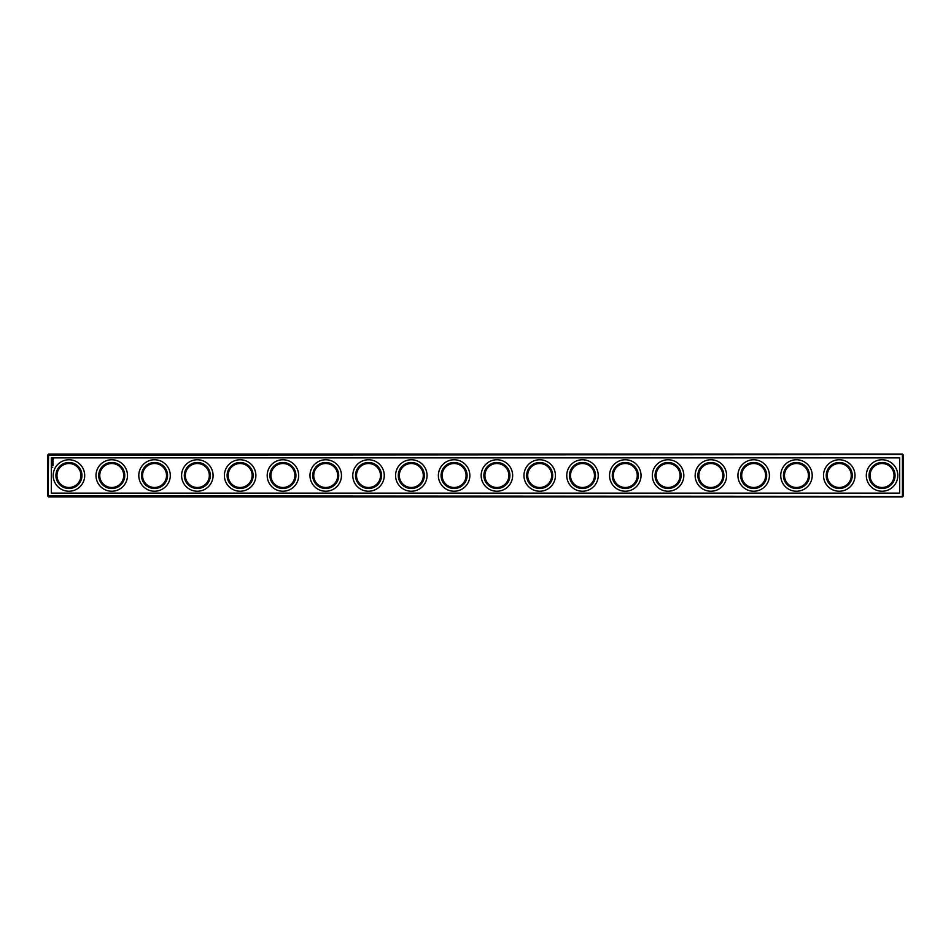 <?xml version="1.0" encoding="UTF-8"?>
<svg xmlns="http://www.w3.org/2000/svg" width="951" height="951" viewBox="0 0 951 951"><rect width="100%" height="100%" fill="white"/><g stroke="black" fill="none" stroke-linecap="round" stroke-linejoin="round"><path stroke-width="1.43" d="M48.572 454.102L902.428 454.102L903.45 455.125L903.45 495.875L902.428 496.897L48.572 496.897L47.55 495.875L47.55 455.125L48.572 454.102M48.061 496.386L48.572 455.125L902.939 454.614M48.572 495.875L902.939 496.386M902.428 495.875L902.428 455.125M51.318 457.871L51.318 493.129L899.682 493.129L899.682 457.871L51.318 457.871M123.725 475.5A11.983 11.983 0 0 1 105.751 485.878A11.983 11.983 0 0 1 105.751 465.122A11.983 11.983 0 0 1 123.725 475.5M80.93 475.5A11.983 11.983 0 0 1 62.956 485.878A11.983 11.983 0 0 1 62.956 465.122A11.983 11.983 0 0 1 80.93 475.5M166.52 475.5A11.983 11.983 0 0 1 148.546 485.878A11.983 11.983 0 0 1 148.546 465.122A11.983 11.983 0 0 1 166.52 475.5M209.315 475.5A11.983 11.983 0 0 1 191.341 485.878A11.983 11.983 0 0 1 191.341 465.122A11.983 11.983 0 0 1 209.315 475.5M252.11 475.5A11.983 11.983 0 0 1 234.136 485.878A11.983 11.983 0 0 1 234.136 465.122A11.983 11.983 0 0 1 252.11 475.5M294.905 475.5A11.983 11.983 0 0 1 276.931 485.878A11.983 11.983 0 0 1 276.931 465.122A11.983 11.983 0 0 1 294.905 475.5M337.7 475.5A11.983 11.983 0 0 1 319.726 485.878A11.983 11.983 0 0 1 319.726 465.122A11.983 11.983 0 0 1 337.7 475.5M380.495 475.5A11.983 11.983 0 0 1 362.521 485.878A11.983 11.983 0 0 1 362.521 465.122A11.983 11.983 0 0 1 380.495 475.5M423.29 475.5A11.983 11.983 0 0 1 405.316 485.878A11.983 11.983 0 0 1 405.316 465.122A11.983 11.983 0 0 1 423.29 475.5M466.085 475.5A11.983 11.983 0 0 1 448.111 485.878A11.983 11.983 0 0 1 448.111 465.122A11.983 11.983 0 0 1 466.085 475.5M508.88 475.5A11.983 11.983 0 0 1 490.906 485.878A11.983 11.983 0 0 1 490.906 465.122A11.983 11.983 0 0 1 508.88 475.5M551.675 475.5A11.983 11.983 0 0 1 533.701 485.878A11.983 11.983 0 0 1 533.701 465.122A11.983 11.983 0 0 1 551.675 475.5M594.47 475.5A11.983 11.983 0 0 1 576.496 485.878A11.983 11.983 0 0 1 576.496 465.122A11.983 11.983 0 0 1 594.47 475.5M637.265 475.5A11.983 11.983 0 0 1 619.291 485.878A11.983 11.983 0 0 1 619.291 465.122A11.983 11.983 0 0 1 637.265 475.5M680.06 475.5A11.983 11.983 0 0 1 662.086 485.878A11.983 11.983 0 0 1 662.086 465.122A11.983 11.983 0 0 1 680.06 475.5M722.855 475.5A11.983 11.983 0 0 1 704.881 485.878A11.983 11.983 0 0 1 704.881 465.122A11.983 11.983 0 0 1 722.855 475.5M765.65 475.5A11.983 11.983 0 0 1 747.676 485.878A11.983 11.983 0 0 1 747.676 465.122A11.983 11.983 0 0 1 765.65 475.5M808.445 475.5A11.983 11.983 0 0 1 790.471 485.878A11.983 11.983 0 0 1 790.471 465.122A11.983 11.983 0 0 1 808.445 475.5M851.24 475.5A11.983 11.983 0 0 1 833.266 485.878A11.983 11.983 0 0 1 833.266 465.122A11.983 11.983 0 0 1 851.24 475.5M894.035 475.5A11.983 11.983 0 0 1 876.061 485.878A11.983 11.983 0 0 1 876.061 465.122A11.983 11.983 0 0 1 894.035 475.5M124.747 475.5A13.005 13.005 0 0 1 105.24 486.769A13.005 13.005 0 0 1 105.24 464.231A13.005 13.005 0 0 1 124.747 475.5M81.952 475.5A13.005 13.005 0 0 1 62.445 486.769A13.005 13.005 0 0 1 62.445 464.231A13.005 13.005 0 0 1 81.952 475.5M167.542 475.5A13.005 13.005 0 0 1 148.035 486.769A13.005 13.005 0 0 1 148.035 464.231A13.005 13.005 0 0 1 167.542 475.5M210.337 475.5A13.005 13.005 0 0 1 190.83 486.769A13.005 13.005 0 0 1 190.83 464.231A13.005 13.005 0 0 1 210.337 475.5M253.132 475.5A13.005 13.005 0 0 1 233.625 486.769A13.005 13.005 0 0 1 233.625 464.231A13.005 13.005 0 0 1 253.132 475.5M295.927 475.5A13.005 13.005 0 0 1 276.42 486.769A13.005 13.005 0 0 1 276.42 464.231A13.005 13.005 0 0 1 295.927 475.5M338.722 475.5A13.005 13.005 0 0 1 319.215 486.769A13.005 13.005 0 0 1 319.215 464.231A13.005 13.005 0 0 1 338.722 475.5M381.517 475.5A13.005 13.005 0 0 1 362.01 486.769A13.005 13.005 0 0 1 362.01 464.231A13.005 13.005 0 0 1 381.517 475.5M424.312 475.5A13.005 13.005 0 0 1 404.805 486.769A13.005 13.005 0 0 1 404.805 464.231A13.005 13.005 0 0 1 424.312 475.5M467.107 475.5A13.005 13.005 0 0 1 447.6 486.769A13.005 13.005 0 0 1 447.6 464.231A13.005 13.005 0 0 1 467.107 475.5M509.902 475.5A13.005 13.005 0 0 1 490.395 486.769A13.005 13.005 0 0 1 490.395 464.231A13.005 13.005 0 0 1 509.902 475.5M552.697 475.5A13.005 13.005 0 0 1 533.19 486.769A13.005 13.005 0 0 1 533.19 464.231A13.005 13.005 0 0 1 552.697 475.5M595.492 475.5A13.005 13.005 0 0 1 575.985 486.769A13.005 13.005 0 0 1 575.985 464.231A13.005 13.005 0 0 1 595.492 475.5M638.287 475.5A13.005 13.005 0 0 1 618.78 486.769A13.005 13.005 0 0 1 618.78 464.231A13.005 13.005 0 0 1 638.287 475.5M681.082 475.5A13.005 13.005 0 0 1 661.575 486.769A13.005 13.005 0 0 1 661.575 464.231A13.005 13.005 0 0 1 681.082 475.5M723.877 475.5A13.005 13.005 0 0 1 704.37 486.769A13.005 13.005 0 0 1 704.37 464.231A13.005 13.005 0 0 1 723.877 475.5M766.672 475.5A13.005 13.005 0 0 1 747.165 486.769A13.005 13.005 0 0 1 747.165 464.231A13.005 13.005 0 0 1 766.672 475.5M809.467 475.5A13.005 13.005 0 0 1 789.96 486.769A13.005 13.005 0 0 1 789.96 464.231A13.005 13.005 0 0 1 809.467 475.5M852.262 475.5A13.005 13.005 0 0 1 832.755 486.769A13.005 13.005 0 0 1 832.755 464.231A13.005 13.005 0 0 1 852.262 475.5M895.057 475.5A13.005 13.005 0 0 1 875.55 486.769A13.005 13.005 0 0 1 875.55 464.231A13.005 13.005 0 0 1 895.057 475.5M127.493 475.5A15.751 15.751 0 0 0 103.873 461.865A15.751 15.751 0 0 0 103.873 489.135A15.751 15.751 0 0 0 127.493 475.5M84.698 475.5A15.751 15.751 0 0 0 61.078 461.865A15.751 15.751 0 0 0 61.078 489.135A15.751 15.751 0 0 0 84.698 475.5M170.288 475.5A15.751 15.751 0 0 0 146.668 461.865A15.751 15.751 0 0 0 146.668 489.135A15.751 15.751 0 0 0 170.288 475.5M213.083 475.5A15.751 15.751 0 0 0 189.463 461.865A15.751 15.751 0 0 0 189.463 489.135A15.751 15.751 0 0 0 213.083 475.5M255.878 475.5A15.751 15.751 0 0 0 232.258 461.865A15.751 15.751 0 0 0 232.258 489.135A15.751 15.751 0 0 0 255.878 475.5M298.673 475.5A15.751 15.751 0 0 0 275.053 461.865A15.751 15.751 0 0 0 275.053 489.135A15.751 15.751 0 0 0 298.673 475.5M341.468 475.5A15.751 15.751 0 0 0 317.848 461.865A15.751 15.751 0 0 0 317.848 489.135A15.751 15.751 0 0 0 341.468 475.5M384.263 475.5A15.751 15.751 0 0 0 360.643 461.865A15.751 15.751 0 0 0 360.643 489.135A15.751 15.751 0 0 0 384.263 475.5M427.058 475.5A15.751 15.751 0 0 0 403.438 461.865A15.751 15.751 0 0 0 403.438 489.135A15.751 15.751 0 0 0 427.058 475.5M469.853 475.5A15.751 15.751 0 0 0 446.233 461.865A15.751 15.751 0 0 0 446.233 489.135A15.751 15.751 0 0 0 469.853 475.5M512.648 475.5A15.751 15.751 0 0 0 489.028 461.865A15.751 15.751 0 0 0 489.028 489.135A15.751 15.751 0 0 0 512.648 475.5M555.443 475.5A15.751 15.751 0 0 0 531.823 461.865A15.751 15.751 0 0 0 531.823 489.135A15.751 15.751 0 0 0 555.443 475.5M598.238 475.5A15.751 15.751 0 0 0 574.618 461.865A15.751 15.751 0 0 0 574.618 489.135A15.751 15.751 0 0 0 598.238 475.5M641.033 475.5A15.751 15.751 0 0 0 617.413 461.865A15.751 15.751 0 0 0 617.413 489.135A15.751 15.751 0 0 0 641.033 475.5M683.828 475.5A15.751 15.751 0 0 0 660.208 461.865A15.751 15.751 0 0 0 660.208 489.135A15.751 15.751 0 0 0 683.828 475.5M726.623 475.5A15.751 15.751 0 0 0 703.003 461.865A15.751 15.751 0 0 0 703.003 489.135A15.751 15.751 0 0 0 726.623 475.5M769.418 475.5A15.751 15.751 0 0 0 745.798 461.865A15.751 15.751 0 0 0 745.798 489.135A15.751 15.751 0 0 0 769.418 475.5M812.213 475.5A15.751 15.751 0 0 0 788.593 461.865A15.751 15.751 0 0 0 788.593 489.135A15.751 15.751 0 0 0 812.213 475.5M855.008 475.5A15.751 15.751 0 0 0 831.388 461.865A15.751 15.751 0 0 0 831.388 489.135A15.751 15.751 0 0 0 855.008 475.5M897.803 475.5A15.751 15.751 0 0 0 874.183 461.865A15.751 15.751 0 0 0 874.183 489.135A15.751 15.751 0 0 0 897.803 475.5M53.458 458.905L52.364 458.418L51.877 459.511L52.971 459.999L53.458 458.905M53.113 463.672L52.198 462.971L52.887 463.018L52.246 463.767L53.113 463.672M53.03 461.294L52.198 461.604L53.078 461.972L53.03 461.294M53.006 460.45L52.317 461.152L53.006 460.45M53.137 465.669L52.198 465.146L53.137 465.669M53.137 462.162L52.198 462.673L53.137 462.162M53.137 464.552L52.198 464.029L53.137 464.552M52.721 467.214L52.055 467.523L52.721 467.214M53.137 464.825L52.198 464.825L53.137 464.825M53.09 459.202L52.246 459.202L53.09 459.202"/></g></svg>
